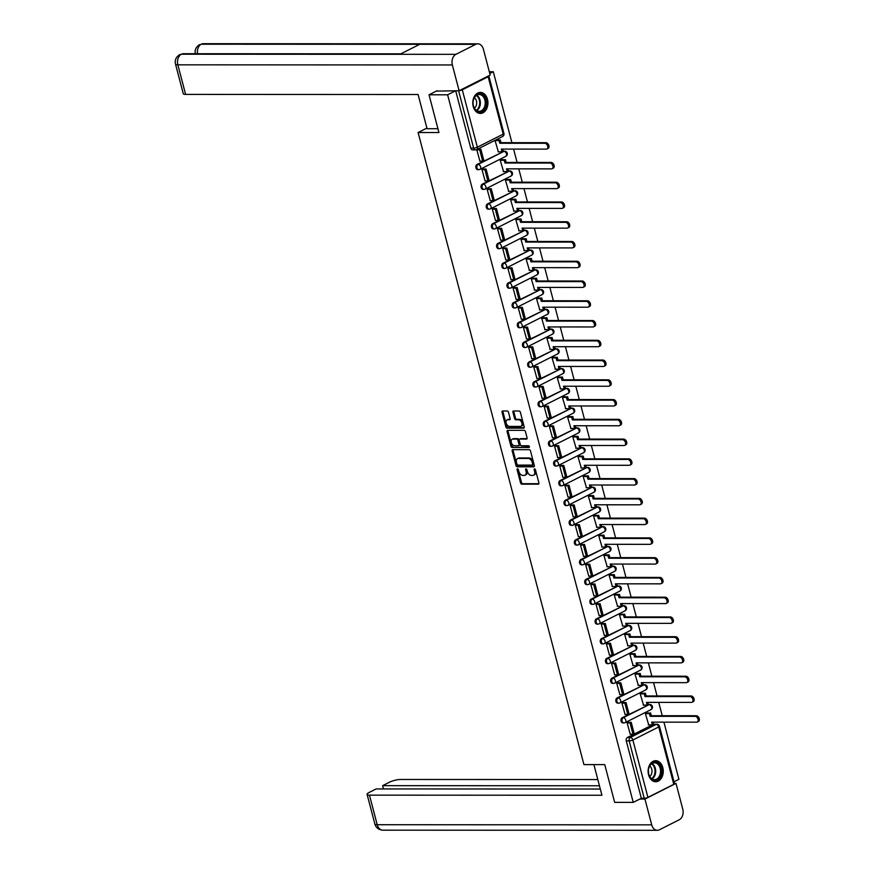 <?xml version="1.0" encoding="UTF-8"?>
<svg xmlns="http://www.w3.org/2000/svg" width="874" height="874" viewBox="0 0 874 874"><rect width="100%" height="100%" fill="white"/><g stroke="black" fill="none" stroke-linecap="round" stroke-linejoin="round"><path stroke-width="1.31" d="M517.517 468.846A0.929 0.601 -116.8 0 0 517.102 469.709L520.565 482.929A1.322 0.863 -116.8 0 0 521.811 484.163L538.308 484.174A1.322 0.863 -116.8 0 0 538.897 482.929L535.434 469.72A0.929 0.601 -116.8 0 0 534.156 469.72L534.604 471.436A4.239 2.753 -116.8 0 1 533.577 475.205A4.239 2.753 -116.8 0 1 532.714 475.412L531.337 475.412A4.239 2.753 -116.8 0 1 527.361 471.425L526.913 469.72A0.929 0.601 -116.8 0 0 525.624 469.72L526.072 471.425A4.239 2.753 -116.8 0 1 525.056 475.205A4.239 2.753 -116.8 0 1 524.192 475.401L522.816 475.401A4.239 2.753 -116.8 0 1 518.839 471.425L518.391 469.709A0.929 0.601 -116.8 0 0 517.517 468.846M517.987 469.043A0.929 0.601 -116.8 0 0 518.02 469.251L521.483 482.459A1.322 0.863 -116.8 0 0 522.728 483.704L538.897 483.715M535.03 469.054A0.929 0.601 -116.8 0 0 535.063 469.262L535.511 470.966L534.604 471.436M526.509 469.054A0.929 0.601 -116.8 0 0 526.541 469.251L526.989 470.966L526.072 471.425M648.563 774.812A10.51 7.582 90 0 0 655.686 781.727A10.51 7.582 90 0 0 662.82 767.623A10.51 7.582 90 0 0 655.697 760.697A10.51 7.582 90 0 0 648.563 774.812M473.238 106.508A10.51 7.582 90 0 0 480.361 113.423A10.51 7.582 90 0 0 487.495 99.319A10.51 7.582 90 0 0 480.372 92.393A10.51 7.582 90 0 0 473.238 106.508M508.493 412.244A1.322 0.863 -116.8 0 0 507.248 410.998L502.616 410.998A1.322 0.863 -116.8 0 0 502.026 412.244L505.871 426.916A1.322 0.863 -116.8 0 0 507.117 428.151L523.613 428.162A1.322 0.863 -116.8 0 0 524.203 426.916L520.358 412.244A1.322 0.863 -116.8 0 0 519.112 411.009L513.519 410.998A1.322 0.863 -116.8 0 0 512.929 412.244L514.578 418.526A1.322 0.863 -116.8 0 0 515.824 419.771L518.599 419.771A3.54 2.305 -116.8 0 1 521.745 422.568A3.54 2.305 -116.8 0 1 521.068 426.25A3.54 2.305 -116.8 0 1 520.336 426.425L509.476 426.414A3.54 2.305 -116.8 0 1 506.33 423.617A3.54 2.305 -116.8 0 1 507.018 419.924A3.54 2.305 -116.8 0 1 507.739 419.76L509.542 419.76A1.322 0.863 -116.8 0 0 510.132 418.526L508.493 412.244M633.235 802.376L614.662 802.365L604.753 764.619L583.93 764.608L418.111 132.531L438.934 132.542L429.036 94.796L447.608 94.807L633.235 802.376L641.33 798.29L644.225 798.301L629.171 740.912A2.698 1.945 -90 0 1 630.329 737.459L656.188 724.415A2.698 1.945 -90 0 1 656.855 724.251L653.96 724.251A2.698 1.945 90 0 0 653.293 724.404L656.188 724.415A2.698 1.759 -116.8 0 1 658.723 726.949L632.863 739.994L647.918 797.372A2.698 0.645 165.3 0 1 644.225 798.301M512.765 449.662A1.322 0.863 -116.8 0 0 512.175 450.908L516.021 465.58A1.322 0.863 -116.8 0 0 517.266 466.825L533.763 466.825A1.322 0.863 -116.8 0 0 534.353 465.591L530.496 450.918A1.322 0.863 -116.8 0 0 529.262 449.673L512.765 449.662M510.951 446.243L507.095 431.57A1.322 0.863 -116.8 0 1 507.685 430.336L524.182 430.336A1.322 0.863 -116.8 0 1 525.427 431.581L527.077 437.863A1.322 0.863 -116.8 0 1 526.487 439.109L519.801 439.098A1.322 0.863 -116.8 0 0 519.211 440.343L520.303 444.505A1.322 0.863 -116.8 0 0 521.538 445.751L528.508 445.751A0.929 0.601 -116.8 0 1 528.967 447.499L512.186 447.488A1.322 0.863 -116.8 0 1 510.951 446.243L511.858 445.784L508.012 431.111L507.095 431.57M489.32 71.744L493.297 71.744L511.902 142.67M674.029 781.793L678.923 779.324L663.923 722.153M662.241 715.719L658.745 702.39M657.062 695.966L653.555 682.627M651.873 676.203L648.377 662.874M646.694 656.44L643.188 643.111M641.505 636.687L638.009 623.348M636.327 616.924L632.82 603.584M631.137 597.161L627.641 583.832M625.959 577.397L622.452 564.069M620.769 557.645L617.273 544.305M615.591 537.881L612.084 524.542M610.402 518.118L606.906 504.79M605.223 498.355L601.716 485.026M600.034 478.602L596.538 465.263M594.855 458.839L591.348 445.511M589.666 439.076L586.17 425.747M584.477 419.323L580.981 405.984M579.298 399.56L575.802 386.221M574.109 379.797L570.613 366.468M568.93 360.033L565.434 346.705M563.741 340.281L560.245 326.942M558.562 320.518L555.066 307.178M553.373 300.754L549.877 287.426M548.195 280.991L544.699 267.663M543.005 261.239L539.509 247.899M537.827 241.475L534.331 228.147M532.637 221.712L529.141 208.383M527.459 201.96L523.963 188.62M522.27 182.196L518.774 168.857M517.091 162.433L513.595 149.104M459.221 90.688A2.698 0.645 -14.7 0 0 462.291 89.803L488.151 76.748A2.698 0.645 -14.7 0 0 488.883 76.071A2.698 0.645 -14.7 0 0 488.577 75.874M489.779 73.525L493.297 71.744M429.036 94.796L437.098 90.721M447.608 94.807L455.671 90.732L470.747 148.099A2.698 1.945 90 0 0 472.583 149.88L475.467 149.88A2.698 1.945 -90 0 1 473.642 148.11L458.599 90.732M641.33 798.29L626.276 740.912A2.698 1.945 -90 0 1 627.434 737.459L653.293 724.404M673.778 784.328L658.723 726.949A2.698 0.645 -14.7 0 0 659.466 726.261L674.51 783.639A2.698 0.645 165.3 0 1 673.778 784.328L647.918 797.372M646.782 712.998L645.394 713.621L648.694 724.863M628.526 722.306L627.117 722.842L630.23 734.182M623.348 702.543L621.938 703.078L625.052 714.419M641.592 693.235L640.205 693.858L643.504 705.11M618.158 682.791L616.749 683.326L619.863 694.655M636.414 673.472L635.027 674.105L638.326 685.347M612.98 663.027L611.571 663.563L614.684 674.903M631.225 653.708L629.837 654.342L633.137 665.584M607.791 643.264L606.381 643.799L609.495 655.139M626.046 633.956L624.659 634.579L627.958 645.82M602.612 623.501L601.203 624.047L604.316 635.376M620.857 614.193L619.469 614.815L622.769 626.068M597.423 603.748L596.013 604.284L599.127 615.624M615.678 594.429L614.291 595.063L617.59 606.305M592.244 583.985L590.835 584.52L593.949 595.86M610.489 574.666L609.102 575.3L612.401 586.541M587.055 564.222L585.646 564.757L588.759 576.097M605.311 554.914L603.923 555.536L607.222 566.778M581.876 544.469L580.467 545.005L583.581 556.334M600.121 535.15L598.734 535.773L602.033 547.026M576.687 524.706L575.278 525.241L578.391 536.581M594.943 515.387L593.555 516.021L596.855 527.262M571.509 504.943L570.099 505.478L573.213 516.818M589.753 495.634L588.366 496.257L591.665 507.499M566.319 485.179L564.91 485.715L568.024 497.055M584.575 475.871L583.187 476.494L586.487 487.747M561.141 465.427L559.731 465.962L562.845 477.291M579.386 456.108L577.998 456.741L581.297 467.983M555.951 445.664L554.542 446.199L557.656 457.539M574.207 436.344L572.82 436.978L576.119 448.22M550.773 425.9L549.364 426.436L552.477 437.776M569.018 416.592L567.63 417.215L570.93 428.457M545.584 406.137L544.174 406.683L547.288 418.012M563.839 396.829L562.452 397.452L565.751 408.704M540.405 386.384L538.996 386.92L542.109 398.26M558.65 377.065L557.262 377.699L560.562 388.941M535.216 366.621L533.806 367.156L536.92 378.497M553.471 357.302L552.084 357.936L555.383 369.178M530.037 346.858L528.628 347.393L531.742 358.733M548.282 337.55L546.895 338.172L550.194 349.414M524.848 327.105L523.439 327.641L526.552 338.97M543.104 317.786L541.716 318.42L545.015 329.662M519.669 307.342L518.249 307.877L521.374 319.218M537.914 298.023L536.527 298.657L539.826 309.899M514.48 287.579L513.071 288.114L516.184 299.454M532.736 278.271L531.348 278.893L534.648 290.135M509.302 267.815L507.881 268.351L511.006 279.691M527.546 258.507L526.159 259.13L529.458 270.383M504.112 248.063L502.703 248.598L505.817 259.928M522.368 238.744L520.98 239.378L524.28 250.62M498.934 228.3L497.514 228.835L500.638 240.175M517.179 218.981L515.791 219.614L519.09 230.856M493.744 208.536L492.335 209.072L495.449 220.412M512 199.228L510.613 199.851L513.912 211.093M488.566 188.784L487.146 189.319L490.27 200.649M506.811 179.465L505.423 180.088L508.723 191.34M483.377 169.021L481.967 169.556L485.081 180.896M501.632 159.702L500.245 160.335L503.544 171.577M478.198 149.257L476.778 149.793L479.902 161.133M496.443 139.938L495.055 140.572L498.355 151.814M477.095 164.41L478.122 164.41A2.698 1.759 63.2 0 1 480.656 166.945A2.698 1.759 63.2 0 1 480.001 169.348A2.698 1.759 63.2 0 1 479.455 169.48A2.698 1.945 -90 0 1 478.788 169.643L477.761 169.643A2.698 1.945 90 0 1 475.849 167.415A2.698 1.945 90 0 1 477.095 164.41L503.981 151.355A2.698 1.945 -90 0 1 504.648 151.202L503.621 151.202A2.698 1.945 90 0 0 502.954 151.355M482.284 184.174L483.311 184.174A2.698 1.759 63.2 0 1 485.846 186.708A2.698 1.759 63.2 0 1 485.19 189.112A2.698 1.759 63.2 0 1 484.644 189.232A2.698 1.945 -90 0 1 483.978 189.396L482.951 189.396A2.698 1.945 90 0 1 481.028 187.167A2.698 1.945 90 0 1 482.284 184.174L509.171 171.118A2.698 1.945 -90 0 1 509.837 170.954L508.81 170.954A2.698 1.945 90 0 0 508.144 171.118M487.463 203.926L488.49 203.926A2.698 1.759 63.2 0 1 491.024 206.461A2.698 1.759 63.2 0 1 490.369 208.875A2.698 1.759 63.2 0 1 489.822 208.995A2.698 1.945 -90 0 1 489.156 209.159L488.129 209.159A2.698 1.945 90 0 1 486.217 206.93A2.698 1.945 90 0 1 487.463 203.926L514.349 190.882A2.698 1.945 -90 0 1 515.015 190.718L513.988 190.718A2.698 1.945 90 0 0 513.322 190.882M492.652 223.689L493.679 223.689A2.698 1.759 63.2 0 1 496.214 226.224A2.698 1.759 63.2 0 1 495.558 228.627A2.698 1.759 63.2 0 1 495.012 228.759A2.698 1.945 -90 0 1 494.345 228.922L493.318 228.922A2.698 1.945 90 0 1 491.396 226.694A2.698 1.945 90 0 1 492.652 223.689L519.538 210.645A2.698 1.945 -90 0 1 520.205 210.481L519.178 210.481A2.698 1.945 90 0 0 518.511 210.645M497.83 243.453L498.857 243.453A2.698 1.759 63.2 0 1 501.392 245.987A2.698 1.759 63.2 0 1 500.736 248.391A2.698 1.759 63.2 0 1 500.19 248.522A2.698 1.945 -90 0 1 499.524 248.675L498.497 248.675A2.698 1.945 90 0 1 496.585 246.446A2.698 1.945 90 0 1 497.83 243.453L524.717 230.397A2.698 1.945 -90 0 1 525.383 230.233L524.356 230.233A2.698 1.945 90 0 0 523.69 230.397M503.02 263.205L504.047 263.216A2.698 1.759 63.2 0 1 506.581 265.74A2.698 1.759 63.2 0 1 505.926 268.154A2.698 1.759 63.2 0 1 505.38 268.274A2.698 1.945 -90 0 1 504.713 268.438L503.686 268.438A2.698 1.945 90 0 1 501.763 266.209A2.698 1.945 90 0 1 503.02 263.205L529.906 250.161A2.698 1.945 -90 0 1 530.573 249.997L529.546 249.997A2.698 1.945 90 0 0 528.879 250.161M508.198 282.968L509.225 282.968A2.698 1.759 63.2 0 1 511.76 285.503A2.698 1.759 63.2 0 1 511.104 287.907A2.698 1.759 63.2 0 1 510.558 288.038A2.698 1.945 -90 0 1 509.892 288.202L508.865 288.202A2.698 1.945 90 0 1 506.953 285.973A2.698 1.945 90 0 1 508.198 282.968L535.085 269.924A2.698 1.945 -90 0 1 535.751 269.76L534.724 269.76A2.698 1.945 90 0 0 534.058 269.924M513.388 302.732L514.415 302.732A2.698 1.759 63.2 0 1 516.949 305.266A2.698 1.759 63.2 0 1 516.294 307.67A2.698 1.759 63.2 0 1 515.747 307.801A2.698 1.945 -90 0 1 515.081 307.965L514.054 307.965A2.698 1.945 90 0 1 512.131 305.736A2.698 1.945 90 0 1 513.388 302.732L540.274 289.687A2.698 1.945 -90 0 1 540.94 289.523L539.913 289.523A2.698 1.945 90 0 0 539.247 289.676M518.566 322.495L519.593 322.495A2.698 1.759 63.2 0 1 522.128 325.03A2.698 1.759 63.2 0 1 521.472 327.433A2.698 1.759 63.2 0 1 520.926 327.553A2.698 1.945 -90 0 1 520.259 327.717L519.232 327.717A2.698 1.945 90 0 1 517.321 325.489A2.698 1.945 90 0 1 518.566 322.495L545.452 309.44A2.698 1.945 -90 0 1 546.119 309.276L545.092 309.276A2.698 1.945 90 0 0 544.426 309.44M523.755 342.247L524.782 342.247A2.698 1.759 63.2 0 1 527.317 344.782A2.698 1.759 63.2 0 1 526.661 347.197A2.698 1.759 63.2 0 1 526.115 347.317A2.698 1.945 -90 0 1 525.449 347.481L524.422 347.481A2.698 1.945 90 0 1 522.499 345.252A2.698 1.945 90 0 1 523.755 342.247L550.642 329.203A2.698 1.945 -90 0 1 551.308 329.039L550.281 329.039A2.698 1.945 90 0 0 549.615 329.203M528.934 362.011L529.961 362.011A2.698 1.759 63.2 0 1 532.495 364.545A2.698 1.759 63.2 0 1 531.84 366.949A2.698 1.759 63.2 0 1 531.294 367.08A2.698 1.945 -90 0 1 530.627 367.244L529.6 367.244A2.698 1.945 90 0 1 527.688 365.015A2.698 1.945 90 0 1 528.934 362.011L555.82 348.966A2.698 1.945 -90 0 1 556.487 348.802L555.46 348.802A2.698 1.945 90 0 0 554.793 348.966M534.123 381.774L535.15 381.774A2.698 1.759 63.2 0 1 537.685 384.309A2.698 1.759 63.2 0 1 537.029 386.712A2.698 1.759 63.2 0 1 536.483 386.843A2.698 1.945 -90 0 1 535.817 387.007L534.79 386.996A2.698 1.945 90 0 1 532.867 384.779A2.698 1.945 90 0 1 534.123 381.774L561.01 368.719A2.698 1.945 -90 0 1 561.676 368.566L560.649 368.555A2.698 1.945 90 0 0 559.983 368.719M539.302 401.537L540.329 401.537A2.698 1.759 63.2 0 1 542.863 404.072A2.698 1.759 63.2 0 1 542.208 406.476A2.698 1.759 63.2 0 1 541.662 406.596A2.698 1.945 -90 0 1 540.995 406.76L539.968 406.76A2.698 1.945 90 0 1 538.056 404.531A2.698 1.945 90 0 1 539.302 401.537L566.188 388.482A2.698 1.945 -90 0 1 566.855 388.318L565.828 388.318A2.698 1.945 90 0 0 565.161 388.482M544.491 421.29L545.518 421.29A2.698 1.759 63.2 0 1 548.053 423.824A2.698 1.759 63.2 0 1 547.397 426.239A2.698 1.759 63.2 0 1 546.851 426.359A2.698 1.945 -90 0 1 546.184 426.523L545.158 426.523A2.698 1.945 90 0 1 543.235 424.294A2.698 1.945 90 0 1 544.491 421.29L571.378 408.245A2.698 1.945 -90 0 1 572.044 408.082L571.017 408.082A2.698 1.945 90 0 0 570.351 408.245M549.67 441.053L550.696 441.053A2.698 1.759 63.2 0 1 553.231 443.588A2.698 1.759 63.2 0 1 552.587 445.991A2.698 1.759 63.2 0 1 552.029 446.122A2.698 1.945 -90 0 1 551.363 446.286L550.336 446.286A2.698 1.945 90 0 1 548.424 444.058A2.698 1.945 90 0 1 549.67 441.053L576.556 428.009A2.698 1.945 -90 0 1 577.222 427.845L576.195 427.845A2.698 1.945 90 0 0 575.529 428.009M554.859 460.817L555.886 460.817A2.698 1.759 63.2 0 1 558.42 463.351A2.698 1.759 63.2 0 1 557.765 465.755A2.698 1.759 63.2 0 1 557.219 465.886A2.698 1.945 -90 0 1 556.552 466.039L555.525 466.039A2.698 1.945 90 0 1 553.613 463.81A2.698 1.945 90 0 1 554.859 460.817L581.745 447.761A2.698 1.945 -90 0 1 582.412 447.597L581.385 447.597A2.698 1.945 90 0 0 580.718 447.761M560.048 480.569L561.075 480.569A2.698 1.759 63.2 0 1 563.599 483.103A2.698 1.759 63.2 0 1 562.954 485.518A2.698 1.759 63.2 0 1 562.397 485.638A2.698 1.945 -90 0 1 561.731 485.802L560.704 485.802A2.698 1.945 90 0 1 558.792 483.573A2.698 1.945 90 0 1 560.048 480.569L586.924 467.524A2.698 1.945 -90 0 1 587.59 467.361L586.563 467.361A2.698 1.945 90 0 0 585.897 467.524M565.227 500.332L566.254 500.332A2.698 1.759 63.2 0 1 568.788 502.867A2.698 1.759 63.2 0 1 568.133 505.27A2.698 1.759 63.2 0 1 567.587 505.401A2.698 1.945 -90 0 1 566.92 505.565L565.893 505.565A2.698 1.945 90 0 1 563.981 503.337A2.698 1.945 90 0 1 565.227 500.332L592.113 487.288A2.698 1.945 -90 0 1 592.78 487.124L591.753 487.124A2.698 1.945 90 0 0 591.086 487.288M570.416 520.096L571.443 520.096A2.698 1.759 63.2 0 1 573.967 522.63A2.698 1.759 63.2 0 1 573.322 525.034A2.698 1.759 63.2 0 1 572.765 525.165A2.698 1.945 -90 0 1 572.099 525.329L571.072 525.329A2.698 1.945 90 0 1 569.16 523.1A2.698 1.945 90 0 1 570.416 520.096L597.292 507.04A2.698 1.945 -90 0 1 597.958 506.887L596.931 506.887A2.698 1.945 90 0 0 596.265 507.04M575.595 539.859L576.621 539.859A2.698 1.759 63.2 0 1 579.156 542.393A2.698 1.759 63.2 0 1 578.501 544.797A2.698 1.759 63.2 0 1 577.954 544.917A2.698 1.945 -90 0 1 577.288 545.081L576.261 545.081A2.698 1.945 90 0 1 574.349 542.852A2.698 1.945 90 0 1 575.595 539.859L602.481 526.803A2.698 1.945 -90 0 1 603.147 526.64L602.12 526.64A2.698 1.945 90 0 0 601.454 526.803M580.784 559.611L581.811 559.611A2.698 1.759 63.2 0 1 584.335 562.146A2.698 1.759 63.2 0 1 583.69 564.56A2.698 1.759 63.2 0 1 583.133 564.68A2.698 1.945 -90 0 1 582.466 564.844L581.439 564.844A2.698 1.945 90 0 1 579.528 562.616A2.698 1.945 90 0 1 580.784 559.611L607.67 546.567A2.698 1.945 -90 0 1 608.326 546.403L607.299 546.403A2.698 1.945 90 0 0 606.643 546.567M585.962 579.375L586.989 579.375A2.698 1.759 63.2 0 1 589.524 581.909A2.698 1.759 63.2 0 1 588.868 584.313A2.698 1.759 63.2 0 1 588.322 584.444A2.698 1.945 -90 0 1 587.656 584.608L586.629 584.608A2.698 1.945 90 0 1 584.717 582.379A2.698 1.945 90 0 1 585.962 579.375L612.849 566.33A2.698 1.945 -90 0 1 613.515 566.166L612.488 566.166A2.698 1.945 90 0 0 611.822 566.33M591.152 599.138L592.179 599.138A2.698 1.759 63.2 0 1 594.702 601.673A2.698 1.759 63.2 0 1 594.058 604.076A2.698 1.759 63.2 0 1 593.501 604.207A2.698 1.945 -90 0 1 592.834 604.371L591.807 604.36A2.698 1.945 90 0 1 589.895 602.142A2.698 1.945 90 0 1 591.152 599.138L618.038 586.083A2.698 1.945 -90 0 1 618.694 585.93L617.667 585.919A2.698 1.945 90 0 0 617.011 586.083M596.33 618.901L597.357 618.901A2.698 1.759 63.2 0 1 599.892 621.436A2.698 1.759 63.2 0 1 599.236 623.839A2.698 1.759 63.2 0 1 598.69 623.96A2.698 1.945 -90 0 1 598.024 624.123L596.997 624.123A2.698 1.945 90 0 1 595.085 621.895A2.698 1.945 90 0 1 596.33 618.901L623.217 605.846A2.698 1.945 -90 0 1 623.883 605.682L622.856 605.682A2.698 1.945 90 0 0 622.19 605.846M601.52 638.654L602.547 638.654A2.698 1.759 63.2 0 1 605.07 641.188A2.698 1.759 63.2 0 1 604.426 643.592A2.698 1.759 63.2 0 1 603.868 643.723A2.698 1.945 -90 0 1 603.202 643.887L602.175 643.887A2.698 1.945 90 0 1 600.263 641.658A2.698 1.945 90 0 1 601.52 638.654L628.406 625.609A2.698 1.945 -90 0 1 629.072 625.445L628.035 625.445A2.698 1.945 90 0 0 627.379 625.609M606.698 658.417L607.725 658.417A2.698 1.759 63.2 0 1 610.26 660.952A2.698 1.759 63.2 0 1 609.604 663.355A2.698 1.759 63.2 0 1 609.058 663.486A2.698 1.945 -90 0 1 608.391 663.65L607.364 663.65A2.698 1.945 90 0 1 605.453 661.421A2.698 1.945 90 0 1 606.698 658.417L633.584 645.373A2.698 1.945 -90 0 1 634.251 645.209L633.224 645.209A2.698 1.945 90 0 0 632.558 645.373M611.887 678.18L612.914 678.18A2.698 1.759 63.2 0 1 615.438 680.715A2.698 1.759 63.2 0 1 614.793 683.118A2.698 1.759 63.2 0 1 614.236 683.25A2.698 1.945 -90 0 1 613.57 683.402L612.543 683.402A2.698 1.945 90 0 1 610.631 681.174A2.698 1.945 90 0 1 611.887 678.18L638.774 665.125A2.698 1.945 -90 0 1 639.44 664.961L638.413 664.961A2.698 1.945 90 0 0 637.747 665.125M617.066 697.933L618.093 697.933A2.698 1.759 63.2 0 1 620.627 700.467A2.698 1.759 63.2 0 1 619.972 702.882A2.698 1.759 63.2 0 1 619.426 703.002A2.698 1.945 -90 0 1 618.759 703.166L617.732 703.166A2.698 1.945 90 0 1 615.82 700.937A2.698 1.945 90 0 1 617.066 697.933L643.952 684.888A2.698 1.945 -90 0 1 644.619 684.724L643.592 684.724A2.698 1.945 90 0 0 642.925 684.888M622.255 717.696L623.282 717.696A2.698 1.759 63.2 0 1 625.806 720.231A2.698 1.759 63.2 0 1 625.161 722.634A2.698 1.759 63.2 0 1 624.604 722.765A2.698 1.945 -90 0 1 623.938 722.929L622.911 722.929A2.698 1.945 90 0 1 620.999 720.7A2.698 1.945 90 0 1 622.255 717.696L649.142 704.652A2.698 1.945 -90 0 1 649.808 704.488L648.781 704.488A2.698 1.945 90 0 0 648.115 704.652M418.111 132.531L426.905 128.096M525.056 475.205L525.962 474.746A4.239 2.753 -116.8 0 0 526.989 470.966M533.577 475.205L534.484 474.746A4.239 2.753 -116.8 0 0 535.511 470.966M513.082 449.662A1.322 0.863 -116.8 0 0 513.082 450.449L516.938 465.121A1.322 0.863 -116.8 0 0 518.173 466.366L534.353 466.366M516.949 464.214A0.929 0.601 -116.8 0 0 517.812 465.077L532.299 465.088A0.929 0.601 -116.8 0 0 532.703 464.214L532.233 462.412A4.239 2.753 -116.8 0 0 528.257 458.435L518.358 458.435A4.239 2.753 -116.8 0 0 517.495 458.632A4.239 2.753 -116.8 0 0 516.468 462.412L516.949 464.214M532.627 464.924L533.206 464.629A0.929 0.601 -116.8 0 0 533.621 463.755L532.703 464.214M517.495 458.632L518.413 458.173A4.239 2.753 -116.8 0 1 519.276 457.965L529.174 457.976A4.239 2.753 -116.8 0 1 533.151 461.953L533.621 463.755M508.012 430.336A1.322 0.863 -116.8 0 0 508.012 431.111M527.077 438.639L520.707 438.639A1.322 0.863 -116.8 0 0 520.227 438.879M529.404 447.04L512.186 447.488M512.852 439.098A3.54 2.305 -116.8 0 0 512.131 439.261A3.54 2.305 -116.8 0 0 511.443 442.943A3.54 2.305 -116.8 0 0 514.6 445.751L518.424 445.751A1.322 0.863 -116.8 0 0 519.014 444.505L517.921 440.343A1.322 0.863 -116.8 0 0 516.676 439.098L512.852 439.098L513.77 438.639A3.54 2.305 -116.8 0 0 513.049 438.803L512.131 439.261M519.342 445.292A1.322 0.863 -116.8 0 0 519.932 444.047L519.014 444.505M513.77 438.639L517.594 438.639A1.322 0.863 -116.8 0 1 518.839 439.884L519.932 444.047M511.858 445.784A1.322 0.863 -116.8 0 0 513.104 447.029M507.018 419.924L507.925 419.465A3.54 2.305 -116.8 0 1 508.646 419.302L510.132 419.302M521.068 426.25L521.975 425.791A3.54 2.305 -116.8 0 0 522.663 422.109A3.54 2.305 -116.8 0 0 519.506 419.312L518.599 419.771M513.846 410.998A1.322 0.863 -116.8 0 0 513.846 411.785L515.496 418.067A1.322 0.863 -116.8 0 0 516.742 419.302L519.506 419.312M502.943 410.998A1.322 0.863 -116.8 0 0 502.943 411.774L506.789 426.446A1.322 0.863 -116.8 0 0 508.034 427.692L524.203 427.703M653.009 722.143L653.566 724.273L652.375 724.863L651.665 722.143L696.665 722.164A3.103 2.021 -116.8 0 0 697.299 722.022A3.103 2.021 -116.8 0 0 697.9 718.789A3.103 2.021 -116.8 0 0 695.136 716.341L696.327 715.74A3.103 2.021 63.2 0 1 699.091 718.188A3.103 2.021 63.2 0 1 698.49 721.421L697.299 722.022M646.64 712.987L650.606 712.998L649.426 713.599L650.136 716.319L651.327 715.719L696.327 715.74M650.606 712.998L651.327 715.719M628.177 722.306L631.214 722.306L630.034 722.907L632.984 734.182L630.088 734.182M630.034 722.907L627.139 722.907M631.214 722.306L634.174 733.581L632.984 734.182M650.136 716.319L695.136 716.341M649.426 713.599L645.449 713.588M652.375 724.863L648.344 724.863M593.894 764.619L601.935 795.253L369.451 795.143L377.207 824.717L651.709 824.848L644.946 799.065L639.801 799.065M597.816 779.553L400.511 779.466A8.085 1.923 -14.7 0 0 389.433 782.23L382.626 785.66L599.444 785.759M651.709 824.848A8.292 5.976 90 0 0 657.324 830.3A8.292 5.976 90 0 0 659.367 829.797L679.196 819.79A8.292 5.976 90 0 0 682.769 809.171L676.006 783.388L644.946 799.065M600.307 789.036L376.137 788.938L369.331 792.368A8.085 1.923 -14.7 0 0 367.102 794.422A8.085 1.923 -14.7 0 0 369.451 795.143M383.478 788.938L382.626 785.66M676.006 783.388L674.444 783.388M437.929 128.718L427.069 128.718L418.1 94.512L185.616 94.414A8.085 1.923 165.3 0 1 183.267 93.693L175.51 64.119A8.085 1.923 165.3 0 0 177.848 64.829L185.616 94.414M475.762 44.323L419.738 44.301L399.91 54.308L455.933 54.33L475.762 44.323A8.292 5.976 90 0 1 477.805 43.831A8.292 5.976 90 0 1 483.42 49.283L490.183 75.055L459.112 90.732L436.344 91.104M455.933 54.33A8.292 5.976 90 0 0 452.35 64.96L459.112 90.732M400.86 53.827L183.431 53.729A8.292 5.976 90 0 0 181.431 54.21L179.782 54.581C176.024 56.963 174.603 60.142 175.51 64.119M197.502 53.74A8.292 5.976 90 0 1 201.26 44.203L203.303 43.7A8.292 5.976 90 0 0 201.26 44.203L419.738 44.301M657.193 779.761A9.101 6.566 -90 0 1 648.781 774.331A9.101 6.566 -90 0 1 652.703 762.663A9.101 6.566 -90 0 1 661.115 768.104A9.101 6.566 -90 0 1 657.193 779.761M652.408 763.297A8.423 6.074 90 0 0 648.497 772.682A8.423 6.074 90 0 0 654.473 779.641A8.423 6.074 90 0 0 656.56 779.127A8.423 6.074 90 0 0 660.46 769.754A8.423 6.074 90 0 0 654.484 762.794A8.423 6.074 90 0 0 652.408 763.297M654.943 781.662L654.834 781.662A10.444 7.538 90 0 0 654.943 781.662A10.444 7.538 90 0 0 657.521 781.028A10.444 7.538 90 0 0 662.372 769.404A10.444 7.538 90 0 0 654.954 760.773A10.444 7.538 90 0 0 654.834 760.773L654.954 760.773M649.732 776.483A5.998 4.326 90 0 0 651.993 771.218A5.998 4.326 90 0 0 649.743 765.952M481.869 111.457A9.101 6.566 -90 0 1 473.457 106.027A9.101 6.566 -90 0 1 477.379 94.359A9.101 6.566 -90 0 1 485.791 99.8A9.101 6.566 -90 0 1 481.869 111.457M477.073 94.993A8.423 6.074 90 0 0 473.173 104.377A8.423 6.074 90 0 0 479.149 111.337A8.423 6.074 90 0 0 481.235 110.823A8.423 6.074 90 0 0 485.136 101.45A8.423 6.074 90 0 0 479.16 94.49A8.423 6.074 90 0 0 477.073 94.993M479.618 113.358L479.509 113.358A10.444 7.538 90 0 0 479.618 113.358A10.444 7.538 90 0 0 482.197 112.724A10.444 7.538 90 0 0 487.047 101.1A10.444 7.538 90 0 0 479.629 92.469A10.444 7.538 90 0 0 479.509 92.469L479.629 92.469M474.407 108.179A5.998 4.326 90 0 0 476.669 102.913A5.998 4.326 90 0 0 474.407 97.648M647.831 702.379L648.388 704.51L647.197 705.11L646.476 702.379L691.487 702.401A3.103 2.021 -116.8 0 0 692.121 702.259A3.103 2.021 -116.8 0 0 692.721 699.036A3.103 2.021 -116.8 0 0 689.957 696.578L691.148 695.977A3.103 2.021 63.2 0 1 693.912 698.435A3.103 2.021 63.2 0 1 693.301 701.658L692.121 702.259M641.45 693.235L645.427 693.235L644.236 693.836L644.957 696.556L646.137 695.955L691.148 695.977M645.427 693.235L646.137 695.955M622.998 702.543L626.035 702.543L624.844 703.144L627.805 714.419L624.91 714.419M624.844 703.144L621.949 703.144M626.035 702.543L628.996 713.818L627.805 714.419M644.957 696.556L689.957 696.578M644.236 693.836L640.271 693.836M647.197 705.11L643.155 705.11M642.641 682.627L643.198 684.746L642.008 685.347L641.298 682.627L686.298 682.649A3.103 2.021 -116.8 0 0 686.931 682.496A3.103 2.021 -116.8 0 0 687.532 679.273A3.103 2.021 -116.8 0 0 684.768 676.815L685.959 676.214A3.103 2.021 63.2 0 1 688.723 678.672A3.103 2.021 63.2 0 1 688.122 681.895L686.931 682.496M636.272 673.472L640.238 673.472L639.058 674.072L639.768 676.793L640.959 676.192L685.959 676.214M640.238 673.472L640.959 676.192M617.809 682.791L620.846 682.791L619.666 683.392L622.616 694.666L619.721 694.655M619.666 683.392L616.771 683.381M620.846 682.791L623.807 694.065L622.616 694.666M639.768 676.793L684.768 676.815M639.058 674.072L635.081 674.072M642.008 685.347L637.976 685.347M637.463 662.863L638.02 664.983L636.829 665.584L636.108 662.863L681.119 662.885A3.103 2.021 -116.8 0 0 681.753 662.743A3.103 2.021 -116.8 0 0 682.354 659.509A3.103 2.021 -116.8 0 0 679.59 657.062L680.78 656.461A3.103 2.021 63.2 0 1 683.534 658.909A3.103 2.021 63.2 0 1 682.933 662.142L681.753 662.743M631.083 653.708L635.059 653.708L633.869 654.309L634.579 657.04L635.769 656.44L680.78 656.461M635.059 653.708L635.769 656.44M612.63 663.027L615.667 663.027L614.477 663.628L617.437 674.903L614.542 674.903M614.477 663.628L611.582 663.628M615.667 663.027L618.628 674.302L617.437 674.903M634.579 657.04L679.59 657.062M633.869 654.309L629.903 654.309M636.829 665.584L632.787 665.584M632.273 643.1L632.831 645.231L631.64 645.831L630.93 643.1L675.93 643.122A3.103 2.021 -116.8 0 0 676.563 642.98A3.103 2.021 -116.8 0 0 677.164 639.746A3.103 2.021 -116.8 0 0 674.4 637.299L675.591 636.698A3.103 2.021 63.2 0 1 678.355 639.156A3.103 2.021 63.2 0 1 677.754 642.379L676.563 642.98M625.904 633.956L629.87 633.956L628.69 634.557L629.4 637.277L630.591 636.676L675.591 636.698M629.87 633.956L630.591 636.676M607.441 643.264L610.478 643.264L609.298 643.865L612.248 655.139L609.353 655.139M609.298 643.865L606.403 643.865M610.478 643.264L613.439 654.539L612.248 655.139M629.4 637.277L674.4 637.299M628.69 634.557L624.713 634.546M631.64 645.831L627.608 645.82M627.095 623.348L627.652 625.467L626.461 626.068L625.74 623.348L670.751 623.359A3.103 2.021 -116.8 0 0 671.385 623.217A3.103 2.021 -116.8 0 0 671.986 619.994A3.103 2.021 -116.8 0 0 669.222 617.536L670.402 616.935A3.103 2.021 63.2 0 1 673.166 619.393A3.103 2.021 63.2 0 1 672.565 622.616L671.385 623.217M620.715 614.193L624.692 614.193L623.501 614.793L624.211 617.514L625.402 616.913L670.402 616.935M624.692 614.193L625.402 616.913M602.262 623.501L605.3 623.512L604.109 624.102L607.069 635.376L604.174 635.376M604.109 624.102L601.214 624.102M605.3 623.512L608.26 634.775L607.069 635.376M624.211 617.514L669.222 617.536M623.501 614.793L619.535 614.793M626.461 626.068L622.419 626.068M621.906 603.584L622.463 605.704L621.272 606.305L620.562 603.584L665.562 603.606A3.103 2.021 -116.8 0 0 666.196 603.453A3.103 2.021 -116.8 0 0 666.796 600.23A3.103 2.021 -116.8 0 0 664.032 597.772L665.223 597.182A3.103 2.021 63.2 0 1 667.987 599.63A3.103 2.021 63.2 0 1 667.386 602.863L666.196 603.453M615.536 594.429L619.502 594.429L618.322 595.03L619.032 597.75L620.223 597.161L665.223 597.182M619.502 594.429L620.223 597.161M597.073 603.748L600.11 603.748L598.93 604.349L601.88 615.624L598.985 615.613M598.93 604.349L596.035 604.349M600.11 603.748L603.071 615.023L601.88 615.624M619.032 597.75L664.032 597.772M618.322 595.03L614.346 595.03M621.272 606.305L617.241 606.305M616.716 583.821L617.273 585.941L616.094 586.541L615.372 583.821L660.383 583.843A3.103 2.021 -116.8 0 0 661.017 583.701A3.103 2.021 -116.8 0 0 661.618 580.467A3.103 2.021 -116.8 0 0 658.854 578.02L660.034 577.419A3.103 2.021 63.2 0 1 662.798 579.866A3.103 2.021 63.2 0 1 662.197 583.1L661.017 583.701M610.347 574.666L614.324 574.677L613.133 575.267L613.843 577.998L615.034 577.397L660.034 577.419M614.324 574.677L615.034 577.397M591.895 583.985L594.932 583.985L593.741 584.586L596.702 595.86L593.807 595.86M593.741 584.586L590.846 584.586M594.932 583.985L597.892 595.26L596.702 595.86M613.843 577.998L658.854 578.02M613.133 575.267L609.167 575.267M616.094 586.541L612.051 586.541M611.538 564.058L612.095 566.188L610.904 566.789L610.194 564.058L655.194 564.08A3.103 2.021 -116.8 0 0 655.828 563.938A3.103 2.021 -116.8 0 0 656.429 560.715A3.103 2.021 -116.8 0 0 653.665 558.257L654.855 557.656A3.103 2.021 63.2 0 1 657.619 560.114A3.103 2.021 63.2 0 1 657.019 563.337L655.828 563.938M605.169 554.914L609.134 554.914L607.954 555.514L608.665 558.235L609.855 557.634L654.855 557.656M609.134 554.914L609.855 557.634M586.705 564.222L589.742 564.222L588.563 564.822L591.512 576.097L588.617 576.097M588.563 564.822L585.667 564.822M589.742 564.222L592.703 575.496L591.512 576.097M608.665 558.235L653.665 558.257M607.954 555.514L603.978 555.514M610.904 566.789L606.873 566.778M606.348 544.305L606.906 546.425L605.726 547.026L605.005 544.305L650.016 544.327A3.103 2.021 -116.8 0 0 650.649 544.174A3.103 2.021 -116.8 0 0 651.25 540.951A3.103 2.021 -116.8 0 0 648.486 538.493L649.666 537.892A3.103 2.021 63.2 0 1 652.43 540.351A3.103 2.021 63.2 0 1 651.829 543.573L650.649 544.174M599.979 535.15L603.956 535.15L602.765 535.751L603.475 538.471L604.666 537.871L649.666 537.892M603.956 535.15L604.666 537.871M581.527 544.469L584.564 544.469L583.373 545.07L586.334 556.334L583.439 556.334M583.373 545.07L580.478 545.059M584.564 544.469L587.525 555.744L586.334 556.334M603.475 538.471L648.486 538.493M602.765 535.751L598.799 535.751M605.726 547.026L601.683 547.026M601.17 524.542L601.727 526.661L600.536 527.262L599.826 524.542L644.826 524.564A3.103 2.021 -116.8 0 0 645.46 524.422A3.103 2.021 -116.8 0 0 646.061 521.188A3.103 2.021 -116.8 0 0 643.297 518.73L644.488 518.14A3.103 2.021 63.2 0 1 647.252 520.587A3.103 2.021 63.2 0 1 646.651 523.821L645.46 524.422M594.801 515.387L598.766 515.387L597.587 515.988L598.297 518.719L599.488 518.118L644.488 518.14M598.766 515.387L599.488 518.118M576.337 524.706L579.375 524.706L578.195 525.307L581.144 536.581L578.249 536.581M578.195 525.307L575.3 525.307M579.375 524.706L582.335 535.981L581.144 536.581M598.297 518.719L643.297 518.73M597.587 515.988L593.61 515.988M600.536 527.262L596.505 527.262M595.981 504.779L596.538 506.909L595.358 507.499L594.637 504.779L639.648 504.801A3.103 2.021 -116.8 0 0 640.281 504.659A3.103 2.021 -116.8 0 0 640.882 501.425A3.103 2.021 -116.8 0 0 638.118 498.978L639.298 498.377A3.103 2.021 63.2 0 1 642.062 500.824A3.103 2.021 63.2 0 1 641.461 504.058L640.281 504.659M589.611 495.634L593.588 495.634L592.397 496.235L593.107 498.956L594.298 498.355L639.298 498.377M593.588 495.634L594.298 498.355M571.159 504.943L574.196 504.943L573.005 505.543L575.966 516.818L573.071 516.818M573.005 505.543L570.11 505.543M574.196 504.943L577.146 516.217L575.966 516.818M593.107 498.956L638.118 498.978M592.397 496.235L588.431 496.224M595.358 507.499L591.316 507.499M590.802 485.026L591.359 487.146L590.169 487.747L589.458 485.015L634.458 485.037A3.103 2.021 -116.8 0 0 635.092 484.895A3.103 2.021 -116.8 0 0 635.693 481.672A3.103 2.021 -116.8 0 0 632.929 479.214L634.12 478.613A3.103 2.021 63.2 0 1 636.884 481.071A3.103 2.021 63.2 0 1 636.283 484.294L635.092 484.895M584.433 475.871L588.399 475.871L587.208 476.472L587.929 479.192L589.12 478.591L634.12 478.613M588.399 475.871L589.12 478.591M565.97 485.179L569.007 485.179L567.827 485.78L570.777 497.055L567.881 497.055M567.827 485.78L564.932 485.78M569.007 485.179L571.967 496.454L570.777 497.055M587.929 479.192L632.929 479.214M587.208 476.472L583.242 476.472M590.169 487.747L586.137 487.747M585.613 465.263L586.17 467.382L584.99 467.983L584.269 465.263L629.28 465.285A3.103 2.021 -116.8 0 0 629.903 465.132A3.103 2.021 -116.8 0 0 630.515 461.909A3.103 2.021 -116.8 0 0 627.75 459.451L628.93 458.85A3.103 2.021 63.2 0 1 631.694 461.308A3.103 2.021 63.2 0 1 631.094 464.531L629.903 465.132M579.244 456.108L583.22 456.108L582.029 456.709L582.74 459.429L583.93 458.839L628.93 458.85M583.22 456.108L583.93 458.839M560.791 465.427L563.828 465.427L562.638 466.028L565.598 477.302L562.703 477.291M562.638 466.028L559.742 466.028M563.828 465.427L566.778 476.701L565.598 477.302M582.74 459.429L627.75 459.451M582.029 456.709L578.064 456.709M584.99 467.983L580.948 467.983M580.434 445.5L580.991 447.619L579.801 448.22L579.091 445.5L624.091 445.522A3.103 2.021 -116.8 0 0 624.724 445.379A3.103 2.021 -116.8 0 0 625.325 442.146A3.103 2.021 -116.8 0 0 622.561 439.698L623.752 439.098A3.103 2.021 63.2 0 1 626.516 441.545A3.103 2.021 63.2 0 1 625.915 444.779L624.724 445.379M574.065 436.344L578.031 436.355L576.84 436.945L577.561 439.677L578.752 439.076L623.752 439.098M578.031 436.355L578.752 439.076M555.602 445.664L558.639 445.664L557.459 446.264L560.409 457.539L557.514 457.539M557.459 446.264L554.564 446.264M558.639 445.664L561.6 456.938L560.409 457.539M577.561 439.677L622.561 439.698M576.84 436.945L572.874 436.945M579.801 448.22L575.769 448.22M575.245 425.736L575.802 427.867L574.622 428.468L573.901 425.736L618.912 425.758A3.103 2.021 -116.8 0 0 619.535 425.616A3.103 2.021 -116.8 0 0 620.147 422.382A3.103 2.021 -116.8 0 0 617.383 419.935L618.563 419.334A3.103 2.021 63.2 0 1 621.327 421.792A3.103 2.021 63.2 0 1 620.726 425.015L619.535 425.616M568.876 416.592L572.852 416.592L571.662 417.193L572.372 419.913L573.562 419.312L618.563 419.334M572.852 416.592L573.562 419.312M550.423 425.9L553.461 425.9L552.27 426.501L555.23 437.776L552.335 437.776M552.27 426.501L549.375 426.501M553.461 425.9L556.41 437.175L555.23 437.776M572.372 419.913L617.383 419.935M571.662 417.193L567.696 417.182M574.622 428.468L570.58 428.457M570.067 405.984L570.624 408.103L569.433 408.704L568.723 405.984L613.723 405.995A3.103 2.021 -116.8 0 0 614.356 405.853A3.103 2.021 -116.8 0 0 614.957 402.63A3.103 2.021 -116.8 0 0 612.193 400.172L613.384 399.571A3.103 2.021 63.2 0 1 616.148 402.029A3.103 2.021 63.2 0 1 615.547 405.252L614.356 405.853M563.697 396.829L567.663 396.829L566.472 397.43L567.193 400.15L568.384 399.549L613.384 399.571M567.663 396.829L568.384 399.549M545.234 406.137L548.271 406.148L547.08 406.738L550.041 418.012L547.146 418.012M547.08 406.738L544.196 406.738M548.271 406.148L551.232 417.411L550.041 418.012M567.193 400.15L612.193 400.172M566.472 397.43L562.506 397.43M569.433 408.704L565.402 408.704M564.877 386.221L565.434 388.34L564.254 388.941L563.533 386.221L608.544 386.242A3.103 2.021 -116.8 0 0 609.167 386.089A3.103 2.021 -116.8 0 0 609.779 382.867A3.103 2.021 -116.8 0 0 607.015 380.409L608.195 379.819A3.103 2.021 63.2 0 1 610.959 382.266A3.103 2.021 63.2 0 1 610.358 385.5L609.167 386.089M558.508 377.065L562.485 377.065L561.294 377.666L562.004 380.387L563.195 379.797L608.195 379.819M562.485 377.065L563.195 379.797M540.056 386.384L543.093 386.384L541.902 386.985L544.863 398.26L541.967 398.26M541.902 386.985L539.007 386.985M543.093 386.384L546.042 397.659L544.863 398.26M562.004 380.387L607.015 380.409M561.294 377.666L557.328 377.666M564.254 388.941L560.212 388.941M559.699 366.457L560.256 368.588L559.065 369.178L558.355 366.457L603.355 366.479A3.103 2.021 -116.8 0 0 603.989 366.337A3.103 2.021 -116.8 0 0 604.59 363.103A3.103 2.021 -116.8 0 0 601.825 360.656L603.016 360.055A3.103 2.021 63.2 0 1 605.78 362.502A3.103 2.021 63.2 0 1 605.179 365.736L603.989 366.337M553.329 357.302L557.295 357.313L556.104 357.903L556.825 360.634L558.016 360.033L603.016 360.055M557.295 357.313L558.016 360.033M534.866 366.621L537.903 366.621L536.712 367.222L539.673 378.497L536.778 378.497M536.712 367.222L533.828 367.222M537.903 366.621L540.864 377.896L539.673 378.497M556.825 360.634L601.825 360.656M556.104 357.903L552.139 357.903M559.065 369.178L555.034 369.178M554.509 346.694L555.066 348.824L553.887 349.425L553.166 346.694L598.177 346.716A3.103 2.021 -116.8 0 0 598.799 346.574A3.103 2.021 -116.8 0 0 599.411 343.351A3.103 2.021 -116.8 0 0 596.647 340.893L597.827 340.292A3.103 2.021 63.2 0 1 600.591 342.75A3.103 2.021 63.2 0 1 599.99 345.973L598.799 346.574M548.14 337.55L552.117 337.55L550.926 338.151L551.636 340.871L552.827 340.27L597.827 340.292M552.117 337.55L552.827 340.27M529.688 346.858L532.725 346.858L531.534 347.459L534.495 358.733L531.6 358.733M531.534 347.459L528.639 347.459M532.725 346.858L535.675 358.132L534.495 358.733M551.636 340.871L596.647 340.893M550.926 338.151L546.96 338.151M553.887 349.425L549.844 349.414M549.331 326.942L549.888 329.061L548.697 329.662L547.987 326.942L592.987 326.963A3.103 2.021 -116.8 0 0 593.621 326.81A3.103 2.021 -116.8 0 0 594.222 323.588A3.103 2.021 -116.8 0 0 591.458 321.129L592.648 320.529A3.103 2.021 63.2 0 1 595.413 322.987A3.103 2.021 63.2 0 1 594.812 326.21L593.621 326.81M542.962 317.786L546.927 317.786L545.737 318.387L546.458 321.108L547.648 320.507L592.648 320.529M546.927 317.786L547.648 320.507M524.498 327.105L527.535 327.105L526.345 327.706L529.305 338.97L526.41 338.97M526.345 327.706L523.46 327.695M527.535 327.105L530.496 338.38L529.305 338.97M546.458 321.108L591.458 321.129M545.737 318.387L541.771 318.387M548.697 329.662L544.666 329.662M544.141 307.178L544.699 309.298L543.519 309.899L542.798 307.178L587.809 307.2A3.103 2.021 -116.8 0 0 588.431 307.058A3.103 2.021 -116.8 0 0 589.043 303.824A3.103 2.021 -116.8 0 0 586.279 301.366L587.459 300.776A3.103 2.021 63.2 0 1 590.223 303.223A3.103 2.021 63.2 0 1 589.622 306.457L588.431 307.058M537.772 298.023L541.749 298.023L540.558 298.624L541.268 301.355L542.459 300.754L587.459 300.776M541.749 298.023L542.459 300.754M519.32 307.342L522.357 307.342L521.166 307.943L524.127 319.218L521.232 319.218M521.166 307.943L518.271 307.943M522.357 307.342L525.307 318.617L524.127 319.218M541.268 301.355L586.279 301.366M540.558 298.624L536.592 298.624M543.519 309.899L539.476 309.899M538.963 287.415L539.52 289.545L538.329 290.135L537.619 287.415L582.619 287.437A3.103 2.021 -116.8 0 0 583.253 287.295A3.103 2.021 -116.8 0 0 583.854 284.061A3.103 2.021 -116.8 0 0 581.09 281.614L582.281 281.013A3.103 2.021 63.2 0 1 585.045 283.46A3.103 2.021 63.2 0 1 584.444 286.694L583.253 287.295M532.594 278.271L536.56 278.271L535.369 278.872L536.09 281.592L537.281 280.991L582.281 281.013M536.56 278.271L537.281 280.991M514.13 287.579L517.168 287.579L515.977 288.18L518.938 299.454L516.042 299.454M515.977 288.18L513.093 288.18M517.168 287.579L520.128 298.853L518.938 299.454M536.09 281.592L581.09 281.614M535.369 278.872L531.403 278.861M538.329 290.135L534.298 290.135M533.774 267.663L534.331 269.782L533.151 270.383L532.43 267.652L577.43 267.673A3.103 2.021 -116.8 0 0 578.064 267.531A3.103 2.021 -116.8 0 0 578.675 264.309A3.103 2.021 -116.8 0 0 575.911 261.85L577.091 261.25A3.103 2.021 63.2 0 1 579.855 263.708A3.103 2.021 63.2 0 1 579.254 266.931L578.064 267.531M527.404 258.507L531.381 258.507L530.19 259.108L530.9 261.829L532.091 261.228L577.091 261.25M531.381 258.507L532.091 261.228M508.952 267.815L511.989 267.826L510.798 268.416L513.759 279.691L510.864 279.691M510.798 268.416L507.903 268.416M511.989 267.826L514.939 279.09L513.759 279.691M530.9 261.829L575.911 261.85M530.19 259.108L526.214 259.108M533.151 270.383L529.109 270.383M528.595 247.899L529.152 250.019L527.962 250.62L527.251 247.899L572.251 247.921A3.103 2.021 -116.8 0 0 572.885 247.768A3.103 2.021 -116.8 0 0 573.486 244.545A3.103 2.021 -116.8 0 0 570.722 242.087L571.913 241.486A3.103 2.021 63.2 0 1 574.677 243.944A3.103 2.021 63.2 0 1 574.076 247.167L572.885 247.768M522.226 238.744L526.192 238.744L525.001 239.345L525.722 242.065L526.902 241.475L571.913 241.486M526.192 238.744L526.902 241.475M503.763 248.063L506.8 248.063L505.609 248.664L508.57 259.939L505.675 259.928M505.609 248.664L502.714 248.664M506.8 248.063L509.761 259.338L508.57 259.939M525.722 242.065L570.722 242.087M525.001 239.345L521.035 239.345M527.962 250.62L523.93 250.62M523.406 228.136L523.963 230.255L522.783 230.856L522.062 228.136L567.062 228.158A3.103 2.021 -116.8 0 0 567.696 228.016A3.103 2.021 -116.8 0 0 568.308 224.782A3.103 2.021 -116.8 0 0 565.544 222.335L566.723 221.734A3.103 2.021 63.2 0 1 569.487 224.181A3.103 2.021 63.2 0 1 568.887 227.415L567.696 228.016M517.037 218.981L521.013 218.992L519.822 219.582L520.533 222.313L521.723 221.712L566.723 221.734M521.013 218.992L521.723 221.712M498.584 228.3L501.621 228.3L500.431 228.901L503.391 240.175L500.496 240.175M500.431 228.901L497.535 228.901M501.621 228.3L504.571 239.574L503.391 240.175M520.533 222.313L565.544 222.335M519.822 219.582L515.846 219.582M522.783 230.856L518.741 230.856M518.227 208.373L518.785 210.503L517.594 211.104L516.884 208.373L561.884 208.394A3.103 2.021 -116.8 0 0 562.517 208.252A3.103 2.021 -116.8 0 0 563.118 205.019A3.103 2.021 -116.8 0 0 560.354 202.571L561.545 201.97A3.103 2.021 63.2 0 1 564.309 204.429A3.103 2.021 63.2 0 1 563.708 207.651L562.517 208.252M511.858 199.228L515.824 199.228L514.633 199.829L515.354 202.55L516.534 201.949L561.545 201.97M515.824 199.228L516.534 201.949M493.395 208.536L496.432 208.536L495.241 209.137L498.202 220.412L495.307 220.412M495.241 209.137L492.346 209.137M496.432 208.536L499.393 219.811L498.202 220.412M515.354 202.55L560.354 202.571M514.633 199.829L510.667 199.829M517.594 211.104L513.562 211.093M513.038 188.62L513.595 190.74L512.415 191.34L511.694 188.62L556.694 188.631A3.103 2.021 -116.8 0 0 557.328 188.489A3.103 2.021 -116.8 0 0 557.94 185.266A3.103 2.021 -116.8 0 0 555.176 182.808L556.356 182.207A3.103 2.021 63.2 0 1 559.12 184.665A3.103 2.021 63.2 0 1 558.519 187.888L557.328 188.489M506.669 179.465L510.645 179.465L509.455 180.066L510.165 182.786L511.356 182.185L556.356 182.207M510.645 179.465L511.356 182.185M488.216 188.773L491.254 188.784L490.063 189.374L493.023 200.649L490.128 200.649M490.063 189.374L487.168 189.374M491.254 188.784L494.203 200.059L493.023 200.649M510.165 182.786L555.176 182.808M509.455 180.066L505.478 180.066M512.415 191.34L508.373 191.34M507.86 168.857L508.417 170.976L507.226 171.577L506.516 168.857L551.516 168.879A3.103 2.021 -116.8 0 0 552.149 168.726A3.103 2.021 -116.8 0 0 552.75 165.503A3.103 2.021 -116.8 0 0 549.986 163.045L551.177 162.455A3.103 2.021 63.2 0 1 553.941 164.902A3.103 2.021 63.2 0 1 553.34 168.136L552.149 168.726M501.49 159.702L505.456 159.702L504.265 160.303L504.986 163.034L506.166 162.433L551.177 162.455M505.456 159.702L506.166 162.433M483.027 169.021L486.064 169.021L484.873 169.622L487.834 180.896L484.939 180.896M484.873 169.622L481.978 169.622M486.064 169.021L489.025 180.295L487.834 180.896M504.986 163.034L549.986 163.045M504.265 160.303L500.299 160.303M507.226 171.577L503.195 171.577M502.67 149.093L503.227 151.224L502.047 151.814L501.326 149.093L546.326 149.115A3.103 2.021 -116.8 0 0 546.96 148.973A3.103 2.021 -116.8 0 0 547.561 145.74A3.103 2.021 -116.8 0 0 544.808 143.292L545.988 142.691A3.103 2.021 63.2 0 1 548.752 145.139A3.103 2.021 63.2 0 1 548.151 148.372L546.96 148.973M496.301 139.938L500.278 139.949L499.087 140.539L499.797 143.27L500.988 142.67L545.988 142.691M500.278 139.949L500.988 142.67M477.849 149.257L480.886 149.257L479.695 149.858L482.656 161.133L479.76 161.133M479.695 149.858L476.8 149.858M480.886 149.257L483.835 160.532L482.656 161.133M499.797 143.27L544.808 143.292M499.087 140.539L495.11 140.539M502.047 151.814L498.005 151.814M518.02 469.251L517.102 469.709M535.063 469.262L534.156 469.72M526.541 469.251L525.624 469.72M462.291 89.803L477.346 147.182L503.195 134.137L488.151 76.748M627.434 737.459L630.329 737.459A2.698 1.759 -116.8 0 1 632.863 739.994A2.698 0.645 165.3 0 1 629.171 740.912L626.276 740.912M505.314 156.424A2.698 1.759 -116.8 0 0 505.86 156.304L480.001 169.348A2.698 2.698 0 0 1 478.788 169.643A2.698 1.945 -90 0 1 476.876 167.415A2.698 1.945 -90 0 1 478.122 164.41L503.981 151.355A2.698 1.759 63.2 0 1 506.516 153.89A2.698 1.759 -116.8 0 1 505.86 156.304A2.698 2.698 0 0 0 504.648 151.202M510.492 176.187A2.698 1.759 -116.8 0 0 511.05 176.056L485.19 189.112A2.698 2.698 0 0 1 483.978 189.396A2.698 1.945 -90 0 1 482.055 187.167A2.698 1.945 -90 0 1 483.311 184.174L509.171 171.118A2.698 1.759 63.2 0 1 511.705 173.653A2.698 1.759 -116.8 0 1 511.05 176.056A2.698 2.698 0 0 0 509.837 170.954M515.682 195.951A2.698 1.759 -116.8 0 0 516.228 195.82L490.369 208.875A2.698 2.698 0 0 1 489.156 209.159A2.698 1.945 -90 0 1 487.244 206.93A2.698 1.945 -90 0 1 488.49 203.926L514.349 190.882A2.698 1.759 63.2 0 1 516.884 193.416A2.698 1.759 -116.8 0 1 516.228 195.82A2.698 2.698 0 0 0 515.015 190.718M520.871 215.703A2.698 1.759 -116.8 0 0 521.417 215.583L495.558 228.627A2.698 2.698 0 0 1 494.345 228.922A2.698 1.945 -90 0 1 492.423 226.694A2.698 1.945 -90 0 1 493.679 223.689L519.538 210.645A2.698 1.759 63.2 0 1 522.073 213.18A2.698 1.759 -116.8 0 1 521.417 215.583A2.698 2.698 0 0 0 520.205 210.481M526.05 235.467A2.698 1.759 -116.8 0 0 526.596 235.346L500.736 248.391A2.698 2.698 0 0 1 499.524 248.675A2.698 1.945 -90 0 1 497.612 246.446A2.698 1.945 -90 0 1 498.857 243.453L524.717 230.397A2.698 1.759 63.2 0 1 527.251 232.932A2.698 1.759 -116.8 0 1 526.596 235.346A2.698 2.698 0 0 0 525.383 230.233M531.239 255.23A2.698 1.759 -116.8 0 0 531.785 255.099L505.926 268.154A2.698 2.698 0 0 1 504.713 268.438A2.698 1.945 -90 0 1 502.79 266.209A2.698 1.945 -90 0 1 504.047 263.216L529.906 250.161A2.698 1.759 63.2 0 1 532.441 252.695A2.698 1.759 -116.8 0 1 531.785 255.099A2.698 2.698 0 0 0 530.573 249.997M536.418 274.993A2.698 1.759 -116.8 0 0 536.964 274.862L511.104 287.907A2.698 2.698 0 0 1 509.892 288.202A2.698 1.945 -90 0 1 507.98 285.973A2.698 1.945 -90 0 1 509.225 282.968L535.085 269.924A2.698 1.759 63.2 0 1 537.619 272.459A2.698 1.759 -116.8 0 1 536.964 274.862A2.698 2.698 0 0 0 535.751 269.76M541.607 294.746A2.698 1.759 -116.8 0 0 542.153 294.625L516.294 307.67A2.698 2.698 0 0 1 515.081 307.965A2.698 1.945 -90 0 1 513.158 305.736A2.698 1.945 -90 0 1 514.415 302.732L540.274 289.687A2.698 1.759 63.2 0 1 542.809 292.211A2.698 1.759 -116.8 0 1 542.153 294.625A2.698 2.698 0 0 0 540.94 289.523M546.785 314.509A2.698 1.759 -116.8 0 0 547.332 314.378L521.472 327.433A2.698 2.698 0 0 1 520.259 327.717A2.698 1.945 -90 0 1 518.348 325.489A2.698 1.945 -90 0 1 519.593 322.495L545.452 309.44A2.698 1.759 63.2 0 1 547.987 311.974A2.698 1.759 -116.8 0 1 547.332 314.378A2.698 2.698 0 0 0 546.119 309.276M551.975 334.272A2.698 1.759 -116.8 0 0 552.521 334.141L526.661 347.197A2.698 2.698 0 0 1 525.449 347.481A2.698 1.945 -90 0 1 523.526 345.252A2.698 1.945 -90 0 1 524.782 342.247L550.642 329.203A2.698 1.759 63.2 0 1 553.176 331.738A2.698 1.759 -116.8 0 1 552.521 334.141A2.698 2.698 0 0 0 551.308 329.039M557.153 354.025A2.698 1.759 -116.8 0 0 557.699 353.904L531.84 366.949A2.698 2.698 0 0 1 530.627 367.244A2.698 1.945 -90 0 1 528.715 365.015A2.698 1.945 -90 0 1 529.961 362.011L555.82 348.966A2.698 1.759 63.2 0 1 558.355 351.501A2.698 1.759 -116.8 0 1 557.699 353.904A2.698 2.698 0 0 0 556.487 348.802M562.343 373.788A2.698 1.759 -116.8 0 0 562.889 373.668L537.029 386.712A2.698 2.698 0 0 1 535.817 387.007A2.698 1.945 -90 0 1 533.894 384.779A2.698 1.945 -90 0 1 535.15 381.774L561.01 368.719A2.698 1.759 63.2 0 1 563.544 371.253A2.698 1.759 -116.8 0 1 562.889 373.668A2.698 2.698 0 0 0 561.676 368.566M567.521 393.551A2.698 1.759 -116.8 0 0 568.067 393.42L542.208 406.476A2.698 2.698 0 0 1 540.995 406.76A2.698 1.945 -90 0 1 539.083 404.531A2.698 1.945 -90 0 1 540.329 401.537L566.188 388.482A2.698 1.759 63.2 0 1 568.723 391.017A2.698 1.759 -116.8 0 1 568.067 393.42A2.698 2.698 0 0 0 566.855 388.318M572.71 413.315A2.698 1.759 -116.8 0 0 573.257 413.183L547.397 426.239A2.698 2.698 0 0 1 546.184 426.523A2.698 1.945 -90 0 1 544.273 424.294A2.698 1.945 -90 0 1 545.518 421.29L571.378 408.245A2.698 1.759 63.2 0 1 573.912 410.78A2.698 1.759 -116.8 0 1 573.257 413.183A2.698 2.698 0 0 0 572.044 408.082M577.889 433.067A2.698 1.759 -116.8 0 0 578.435 432.947L552.587 445.991A2.698 2.698 0 0 1 551.363 446.286A2.698 1.945 -90 0 1 549.451 444.058A2.698 1.945 -90 0 1 550.696 441.053L576.556 428.009A2.698 1.759 63.2 0 1 579.091 430.543A2.698 1.759 -116.8 0 1 578.435 432.947A2.698 2.698 0 0 0 577.222 427.845M583.078 452.83A2.698 1.759 -116.8 0 0 583.624 452.71L557.765 465.755A2.698 2.698 0 0 1 556.552 466.039A2.698 1.945 -90 0 1 554.64 463.81A2.698 1.945 -90 0 1 555.886 460.817L581.745 447.761A2.698 1.759 63.2 0 1 584.28 450.296A2.698 1.759 -116.8 0 1 583.624 452.71A2.698 2.698 0 0 0 582.412 447.597M588.257 472.594A2.698 1.759 -116.8 0 0 588.803 472.463L562.954 485.518A2.698 2.698 0 0 1 561.731 485.802A2.698 1.945 -90 0 1 559.819 483.573A2.698 1.945 -90 0 1 561.075 480.569L586.924 467.524A2.698 1.759 63.2 0 1 589.458 470.059A2.698 1.759 -116.8 0 1 588.803 472.463A2.698 2.698 0 0 0 587.59 467.361M593.446 492.357A2.698 1.759 -116.8 0 0 593.992 492.226L568.133 505.27A2.698 2.698 0 0 1 566.92 505.565A2.698 1.945 -90 0 1 565.008 503.337A2.698 1.945 -90 0 1 566.254 500.332L592.113 487.288A2.698 1.759 63.2 0 1 594.648 489.822A2.698 1.759 -116.8 0 1 593.992 492.226A2.698 2.698 0 0 0 592.78 487.124M598.624 512.109A2.698 1.759 -116.8 0 0 599.182 511.989L573.322 525.034A2.698 2.698 0 0 1 572.099 525.329A2.698 1.945 -90 0 1 570.187 523.1A2.698 1.945 -90 0 1 571.443 520.096L597.292 507.04A2.698 1.759 63.2 0 1 599.826 509.575A2.698 1.759 -116.8 0 1 599.182 511.989A2.698 2.698 0 0 0 597.958 506.887M603.814 531.873A2.698 1.759 -116.8 0 0 604.36 531.742L578.501 544.797A2.698 2.698 0 0 1 577.288 545.081A2.698 1.945 -90 0 1 575.376 542.852A2.698 1.945 -90 0 1 576.621 539.859L602.481 526.803A2.698 1.759 63.2 0 1 605.016 529.338A2.698 1.759 -116.8 0 1 604.36 531.742A2.698 2.698 0 0 0 603.147 526.64M608.992 551.636A2.698 1.759 -116.8 0 0 609.549 551.505L583.69 564.56A2.698 2.698 0 0 1 582.466 564.844A2.698 1.945 -90 0 1 580.554 562.616A2.698 1.945 -90 0 1 581.811 559.611L607.67 546.567A2.698 1.759 63.2 0 1 610.194 549.101A2.698 1.759 -116.8 0 1 609.549 551.505A2.698 2.698 0 0 0 608.326 546.403M614.182 571.388A2.698 1.759 -116.8 0 0 614.728 571.268L588.868 584.313A2.698 2.698 0 0 1 587.656 584.608A2.698 1.945 -90 0 1 585.744 582.379A2.698 1.945 -90 0 1 586.989 579.375L612.849 566.33A2.698 1.759 63.2 0 1 615.383 568.865A2.698 1.759 -116.8 0 1 614.728 571.268A2.698 2.698 0 0 0 613.515 566.166M619.36 591.152A2.698 1.759 -116.8 0 0 619.917 591.032L594.058 604.076A2.698 2.698 0 0 1 592.834 604.371A2.698 1.945 -90 0 1 590.922 602.142A2.698 1.945 -90 0 1 592.179 599.138L618.038 586.083A2.698 1.759 63.2 0 1 620.562 588.617A2.698 1.759 -116.8 0 1 619.917 591.032A2.698 2.698 0 0 0 618.694 585.93M624.549 610.915A2.698 1.759 -116.8 0 0 625.096 610.784L599.236 623.839A2.698 2.698 0 0 1 598.024 624.123A2.698 1.945 -90 0 1 596.112 621.895A2.698 1.945 -90 0 1 597.357 618.901L623.217 605.846A2.698 1.759 63.2 0 1 625.751 608.38A2.698 1.759 -116.8 0 1 625.096 610.784A2.698 2.698 0 0 0 623.883 605.682M629.728 630.678A2.698 1.759 -116.8 0 0 630.285 630.547L604.426 643.592A2.698 2.698 0 0 1 603.202 643.887A2.698 1.945 -90 0 1 601.29 641.658A2.698 1.945 -90 0 1 602.547 638.654L628.406 625.609A2.698 1.759 63.2 0 1 630.93 628.144A2.698 1.759 -116.8 0 1 630.285 630.547A2.698 2.698 0 0 0 629.072 625.445M634.917 650.431A2.698 1.759 -116.8 0 0 635.464 650.311L609.604 663.355A2.698 2.698 0 0 1 608.391 663.65A2.698 1.945 -90 0 1 606.48 661.421A2.698 1.945 -90 0 1 607.725 658.417L633.584 645.373A2.698 1.759 63.2 0 1 636.119 647.907A2.698 1.759 -116.8 0 1 635.464 650.311A2.698 2.698 0 0 0 634.251 645.209M640.096 670.194A2.698 1.759 -116.8 0 0 640.653 670.063L614.793 683.118A2.698 2.698 0 0 1 613.57 683.402A2.698 1.945 -90 0 1 611.658 681.174A2.698 1.945 -90 0 1 612.914 678.18L638.774 665.125A2.698 1.759 63.2 0 1 641.298 667.66A2.698 1.759 -116.8 0 1 640.653 670.063A2.698 2.698 0 0 0 639.44 664.961M645.285 689.957A2.698 1.759 -116.8 0 0 645.831 689.826L619.972 702.882A2.698 2.698 0 0 1 618.759 703.166A2.698 1.945 -90 0 1 616.847 700.937A2.698 1.945 -90 0 1 618.093 697.933L643.952 684.888A2.698 1.759 63.2 0 1 646.487 687.423A2.698 1.759 -116.8 0 1 645.831 689.826A2.698 2.698 0 0 0 644.619 684.724M650.464 709.721A2.698 1.759 -116.8 0 0 651.021 709.59L625.161 722.634A2.698 2.698 0 0 1 623.938 722.929A2.698 1.945 -90 0 1 622.026 720.7A2.698 1.945 -90 0 1 623.282 717.696L649.142 704.652A2.698 1.759 63.2 0 1 651.665 707.186A2.698 1.759 -116.8 0 1 651.021 709.59A2.698 2.698 0 0 0 649.808 704.488M470.747 148.099L473.642 148.11A2.698 0.645 165.3 0 0 477.346 147.182A2.698 1.759 63.2 0 1 476.691 149.585A2.698 1.759 63.2 0 1 476.133 149.716A2.698 1.945 -90 0 1 475.467 149.88A2.698 2.698 0 0 0 476.691 149.585L502.55 136.541A2.698 2.698 0 0 0 503.937 133.449L488.883 76.071M503.937 133.449A2.698 0.645 -14.7 0 1 503.195 134.137A2.698 1.759 63.2 0 1 502.55 136.541M522.728 483.704L521.811 484.163M521.483 482.459L520.565 482.929M518.173 466.366L517.266 466.825M516.938 465.121L516.021 465.58M513.082 450.449L512.175 450.908M533.151 461.953L532.233 462.412M529.174 457.976L528.257 458.435M519.276 457.965L518.358 458.435M520.707 438.639L519.801 439.098M518.839 439.884L517.921 440.343M517.594 438.639L516.676 439.098M508.646 419.302L507.739 419.76M516.742 419.302L515.824 419.771M515.496 418.067L514.578 418.526M513.846 411.785L512.929 412.244M508.034 427.692L507.117 428.151M506.789 426.446L505.871 426.916M502.943 411.774L502.026 412.244M367.102 794.422L374.87 824.007A8.085 1.923 165.3 0 0 377.207 824.717A8.292 5.976 90 0 0 382.823 830.169L657.324 830.3M452.35 64.96L177.848 64.829A8.292 5.976 90 0 1 181.431 54.21L399.91 54.308M652.048 763.494A8.423 6.074 -90 0 1 655.697 771.218A8.423 6.074 -90 0 1 652.048 778.931M651.589 778.625A8.15 5.878 90 0 0 655.03 771.218A8.15 5.878 90 0 0 651.6 763.8M476.723 95.19A8.423 6.074 -90 0 1 480.361 102.913A8.423 6.074 -90 0 1 476.723 110.627M476.264 110.321A8.15 5.878 90 0 0 479.706 102.913A8.15 5.878 90 0 0 476.275 95.495M659.466 726.261A2.698 2.698 0 0 0 656.855 724.251M533.402 464.586L532.485 465.044M520.434 438.704L519.527 439.163M519.604 445.227L518.697 445.685M374.87 824.007C375.995 827.754 378.65 829.808 382.823 830.169M477.805 43.831L203.303 43.7M179.815 54.57L183.431 53.729M199.578 44.596C195.885 46.988 194.487 50.146 195.383 54.09"/></g></svg>
